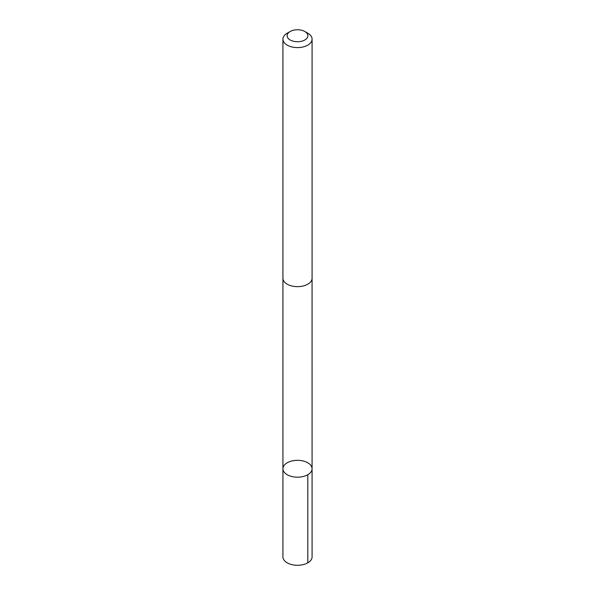 <?xml version="1.0" encoding="UTF-8"?>
<svg xmlns="http://www.w3.org/2000/svg" width="595" height="595" viewBox="0 0 595 595"><rect width="100%" height="100%" fill="white"/><g stroke="black" fill="none" stroke-linecap="round" stroke-linejoin="round"><path stroke-width="0.89" d="M311.854 467.268A14.578 8.419 180 0 1 312.078 468.756A14.578 8.419 180 0 1 297.5 477.175A14.578 8.419 180 0 1 282.923 468.756A14.578 8.419 180 0 1 296.213 460.366A14.578 8.419 180 0 1 311.854 467.268M282.915 556.861A14.585 8.419 0 0 0 283.146 558.348A14.585 8.419 0 0 0 298.787 565.25A14.585 8.419 0 0 0 312.085 556.861L312.078 468.756A14.578 8.419 180 0 1 297.5 477.175A14.578 8.419 180 0 1 282.923 468.756L282.915 556.861M290.167 31.505L287.184 33.223A14.585 8.419 0 0 0 282.915 39.173L282.915 278.229A14.585 8.419 0 0 0 283.146 279.709A14.585 8.419 0 0 0 298.787 286.612A14.585 8.419 0 0 0 312.085 278.229L312.085 39.173A14.585 8.419 0 0 0 307.816 33.223L304.833 31.505A10.375 5.987 0 0 0 290.167 31.505A10.375 5.987 0 0 0 287.288 36.793A10.375 5.987 0 0 0 302.305 41.048A10.375 5.987 0 0 0 304.833 31.505M282.915 39.173A14.585 8.419 0 0 0 283.146 40.661A14.585 8.419 0 0 0 298.787 47.563A14.585 8.419 0 0 0 312.085 39.173M307.808 474.706L307.816 562.818M282.93 278.549L282.923 468.756M312.07 278.549L312.078 468.756"/></g></svg>
